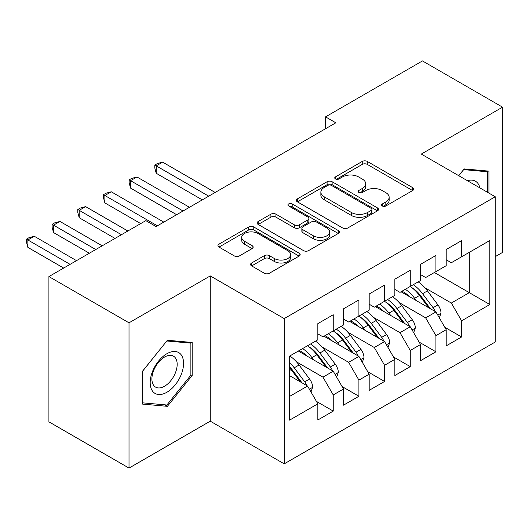 <?xml version="1.0" encoding="UTF-8"?>
<svg xmlns="http://www.w3.org/2000/svg" width="529" height="529" viewBox="0 0 529 529"><rect width="100%" height="100%" fill="white"/><g stroke="black" fill="none" stroke-linecap="round" stroke-linejoin="round"><path stroke-width="0.79" d="M382.348 205.993A2.493 1.442 0 0 0 385.872 205.993L412.646 190.539A3.564 2.056 0 0 0 413.691 189.084A3.564 2.056 0 0 0 412.646 187.63L367.291 161.438A3.564 2.056 0 0 0 362.246 161.438L335.472 176.898A2.493 1.442 0 0 0 334.745 177.916A2.493 1.442 0 0 0 335.472 178.934A2.493 1.442 0 0 0 339.003 178.934L342.468 176.931A11.407 6.586 0 0 1 358.596 176.931L362.378 179.119A11.407 6.586 0 0 1 365.718 183.775A11.407 6.586 0 0 1 362.378 188.43L358.913 190.427A2.493 1.442 0 0 0 358.179 191.445A2.493 1.442 0 0 0 358.913 192.463A2.493 1.442 0 0 0 362.438 192.463L365.903 190.466A11.407 6.586 0 0 1 382.031 190.466L385.813 192.649A11.407 6.586 0 0 1 389.152 197.304A11.407 6.586 0 0 1 385.813 201.959L382.348 203.956A2.493 1.442 0 0 0 381.614 204.974A2.493 1.442 0 0 0 382.348 205.993L382.348 203.956M251.625 262.992A3.564 2.056 0 0 0 250.581 264.447A3.564 2.056 0 0 0 251.625 265.902L264.348 273.248A3.564 2.056 0 0 0 269.387 273.248L299.123 256.082A3.564 2.056 0 0 0 300.168 254.628A3.564 2.056 0 0 0 299.123 253.173L253.768 226.981A3.564 2.056 0 0 0 248.723 226.981L218.993 244.147A3.564 2.056 0 0 0 217.948 245.601A3.564 2.056 0 0 0 218.993 247.056L234.36 255.937A3.564 2.056 0 0 0 239.399 255.937L252.128 248.584A3.564 2.056 0 0 0 253.173 247.129A3.564 2.056 0 0 0 252.128 245.674L244.504 241.277A9.535 5.502 0 0 1 241.713 237.382A9.535 5.502 0 0 1 247.598 232.297A9.535 5.502 0 0 1 257.987 233.494L287.849 250.733A9.535 5.502 0 0 1 290.639 254.628A9.535 5.502 0 0 1 284.754 259.713A9.535 5.502 0 0 1 274.366 258.516L269.387 255.646A3.564 2.056 0 0 0 264.348 255.646L251.625 262.992L251.625 265.902M129.01 322.822L129.01 468.079L210.264 421.17L210.264 275.913L129.01 322.822L48.913 276.581L145.825 220.626L156.095 226.557L335.803 122.801L325.54 116.869L325.54 128.732M210.264 275.913L284.205 318.597L495.237 196.762L495.237 342.018L284.205 463.854L284.205 318.597M495.237 256.644L502.55 252.419L502.55 107.162L421.296 154.078L495.237 196.762M502.55 107.162L422.453 60.921L325.54 116.869M342.719 227.999A3.564 2.056 0 0 0 347.758 227.999L377.494 210.833A3.564 2.056 0 0 0 378.539 209.378A3.564 2.056 0 0 0 377.494 207.923L332.133 181.738A3.564 2.056 0 0 0 327.094 181.738L297.358 198.904A3.564 2.056 0 0 0 296.319 200.359A3.564 2.056 0 0 0 297.358 201.814L342.719 227.999M289.661 206.535A2.493 1.442 0 0 1 292.193 206.885L292.193 203.923L338.309 230.545A3.564 2.056 0 0 1 339.354 232A3.564 2.056 0 0 1 338.309 233.454L308.572 250.62A3.564 2.056 0 0 1 303.534 250.62L258.178 224.435L258.178 221.525A3.564 2.056 0 0 0 257.134 222.98A3.564 2.056 0 0 0 258.178 224.435M258.178 221.525L270.901 214.179A3.564 2.056 0 0 1 275.94 214.179L294.336 224.799A3.564 2.056 0 0 0 299.374 224.799L307.818 219.925A3.564 2.056 0 0 0 308.863 218.47A3.564 2.056 0 0 0 307.818 217.016L288.669 205.96A2.493 1.442 0 0 1 287.935 204.941A2.493 1.442 0 0 1 289.475 203.612A2.493 1.442 0 0 1 292.193 203.923M434.388 272.501L469.302 292.663L469.302 252.346L489.841 240.49L461.599 256.79L461.599 240.635L446.198 249.529L446.198 265.684L435.929 271.615L435.929 255.461L420.529 264.348L420.529 280.509L410.259 286.434L410.259 270.279L394.852 279.173L394.852 295.327L384.583 301.259L384.583 285.105L369.182 293.998L369.182 310.153L358.913 316.077L358.913 299.923L343.506 308.817L343.506 324.971L333.237 330.903L333.237 314.748L317.836 323.642L317.836 339.797L289.594 356.096L289.594 420.132L317.836 403.825L307.567 386.038L289.594 375.663M489.841 240.49L489.841 304.519L461.599 320.825L451.336 303.038L424.886 287.769M444.79 327.272L461.599 336.98L461.599 320.825M461.599 336.98L446.198 345.873L446.198 329.719L435.929 335.644L425.66 317.856L399.21 302.588M419.113 342.091L435.929 351.805L435.929 335.644M435.929 351.805L420.529 360.699L420.529 344.538L410.259 350.469L399.99 332.681L373.54 317.413M393.444 356.916L410.259 366.623L410.259 350.469M410.259 366.623L394.852 375.517L394.852 359.363L384.583 365.288L374.314 347.507L347.87 332.232M367.767 371.735L384.583 381.449L384.583 365.288M384.583 381.449L369.182 390.342L369.182 374.182L358.913 380.113L348.644 362.325L322.194 347.057M342.098 386.56L358.913 396.267L358.913 380.113M358.913 396.267L343.506 405.161L343.506 389.007L333.237 394.932L322.968 377.151L296.524 361.876M316.421 401.379L333.237 411.093L333.237 394.932M333.237 411.093L317.836 419.986L317.836 403.825M317.836 333.865L322.968 336.834L333.237 330.903M289.594 396.413L307.567 386.038M343.506 319.047L348.644 322.009L358.913 316.077M322.968 377.151L333.237 371.219L298.323 351.058M343.506 389.007L333.237 371.219M369.182 304.221L374.314 307.19L384.583 301.259M348.644 362.325L358.913 356.394L323.993 336.239M369.182 374.182L358.913 356.394M394.852 289.403L399.99 292.365L410.259 286.434M374.314 347.507L384.583 341.575L349.669 321.414M394.852 359.363L384.583 341.575M420.529 274.577L425.66 277.54L435.929 271.615M399.99 332.681L410.259 326.75L375.339 306.595M420.529 344.538L410.259 326.75M446.198 259.759L451.336 262.721L461.599 256.79M425.66 317.856L435.929 311.931L401.015 291.77M446.198 329.719L435.929 311.931M48.913 276.581L48.913 421.838L129.01 468.079M210.264 421.17L284.205 463.854M451.336 303.038L469.302 292.663L489.841 304.519M488.941 193.131L488.941 171.132L464.171 168.916L458.729 175.688M192.166 375.504L192.166 342.475L167.395 340.259L142.618 371.08L142.618 404.11L167.395 406.325L192.166 375.504L190.883 374.763M383.34 206.35L385.813 204.921A11.407 6.586 0 0 0 389.152 200.266L389.152 197.304M365.718 183.775L365.718 186.737A11.407 6.586 0 0 1 362.378 191.392L359.905 192.814M412.6 190.566L367.291 164.407A3.564 2.056 0 0 0 362.246 164.407L336.47 179.285M377.448 210.859L332.133 184.7A3.564 2.056 0 0 0 327.094 184.7L297.41 201.84M371.193 210.397A2.493 1.442 0 0 0 371.927 209.378A2.493 1.442 0 0 0 371.193 208.36L331.379 185.375A2.493 1.442 0 0 0 327.854 185.375L324.198 187.484A11.407 6.586 0 0 0 320.858 192.139A11.407 6.586 0 0 0 324.198 196.795L351.415 212.506A11.407 6.586 0 0 0 367.543 212.506L371.193 210.397L371.193 213.359A2.493 1.442 0 0 0 371.927 212.341L371.927 209.378M320.858 192.139L320.858 195.102A11.407 6.586 0 0 0 324.198 199.757L324.198 196.795M371.193 213.359L367.543 215.468A11.407 6.586 0 0 1 351.415 215.468L324.198 199.757M258.225 224.461L270.901 217.141L270.901 214.179M308.863 218.47L308.863 221.433A3.564 2.056 0 0 1 307.818 222.888L299.374 227.761A3.564 2.056 0 0 1 294.336 227.761L275.94 217.141A3.564 2.056 0 0 0 270.901 217.141M292.193 206.885L338.262 233.481M313.426 235.822A9.535 5.502 0 0 0 323.814 237.012A9.535 5.502 0 0 0 329.699 231.927A9.535 5.502 0 0 0 326.909 228.039L316.388 221.962A3.564 2.056 0 0 0 311.343 221.962L302.905 226.835A3.564 2.056 0 0 0 301.861 228.29A3.564 2.056 0 0 0 302.905 229.745L313.426 235.822L313.426 238.784A9.535 5.502 0 0 0 323.814 239.981A9.535 5.502 0 0 0 329.699 234.896L329.699 231.927M301.861 228.29L301.861 231.252A3.564 2.056 0 0 0 302.905 232.714L302.905 229.745M313.426 238.784L302.905 232.714M290.639 254.628L290.639 257.59A9.535 5.502 0 0 1 284.754 262.675A9.535 5.502 0 0 1 274.366 261.478L269.387 258.608A3.564 2.056 0 0 0 264.348 258.608L251.672 265.928M241.713 237.382L241.713 240.351A9.535 5.502 0 0 0 244.504 244.239L244.504 241.277M252.082 248.617L244.504 244.239M299.077 256.109L253.768 229.943A3.564 2.056 0 0 0 248.723 229.943L219.039 247.089M164.777 404.817L167.395 406.325M439.354 317.869L441.014 313.089A9.621 5.554 -120 0 0 437.939 304.896L427.452 290.89A27.773 16.035 -120 0 0 418.161 281.871M416.363 300.631L414.617 298.303A27.773 16.035 -120 0 0 405.32 289.284M409.539 296.69A23.058 13.311 -120 0 0 401.928 291.248M435.188 311.502A9.621 5.554 -120 0 0 433.066 307.713L422.572 293.707A27.773 16.035 -120 0 0 413.281 284.688M411.886 287.677A23.058 13.311 60 0 1 420.74 295.87L430.368 308.718M215.144 192.463L162.641 162.152L156.227 165.861L156.227 173.274L202.309 199.876M410.2 286.467A27.773 16.035 60 0 1 419.49 295.486L428.675 307.739M156.227 173.274L154.812 168.01L154.812 165.048L208.724 196.173M154.812 165.048L157.377 163.56L162.641 162.152M413.685 332.688L415.338 327.907A9.621 5.554 -120 0 0 412.27 319.714L401.776 305.716A27.773 16.035 -120 0 0 392.485 296.696M390.686 315.456L388.941 313.122A27.773 16.035 -120 0 0 379.65 304.109M383.862 311.515A23.058 13.311 -120 0 0 376.258 306.066M409.512 326.32A9.621 5.554 -120 0 0 407.39 322.531L396.902 308.526A27.773 16.035 -120 0 0 387.612 299.513M386.216 302.495A23.058 13.311 60 0 1 395.07 310.695L404.692 323.543M189.468 207.289L136.971 176.977L130.551 180.68L130.551 188.093L176.633 214.695M384.53 301.292A27.773 16.035 60 0 1 393.821 310.305L402.999 322.564M130.551 188.093L129.142 182.829L129.142 179.867L183.054 210.992M129.142 179.867L131.708 178.385L136.971 176.977M388.008 347.513L389.668 342.732A9.621 5.554 -120 0 0 386.593 334.54L376.106 320.534A27.773 16.035 -120 0 0 366.815 311.515M365.017 330.275L363.271 327.947A27.773 16.035 -120 0 0 353.98 318.927M358.193 326.333A23.058 13.311 -120 0 0 350.582 320.891M383.842 341.145A9.621 5.554 -120 0 0 381.72 337.357L371.226 323.351A27.773 16.035 -120 0 0 361.935 314.332M360.54 317.321A23.058 13.311 60 0 1 369.401 325.514L379.022 338.362M163.798 222.107L111.295 191.796L104.881 195.505L104.881 202.918L140.694 223.588M358.854 316.111A27.773 16.035 60 0 1 368.144 325.13L377.329 337.383M104.881 202.918L103.466 197.654L103.466 194.692L157.377 225.817M103.466 194.692L106.038 193.204L111.295 191.796M479.909 187.914A23.6 13.628 120 0 0 478.11 183.675A23.6 13.628 120 0 0 467.424 180.706M463.602 169.617L487.659 171.793L487.659 192.391M486.072 170.874L487.659 171.793M458.782 175.714L463.655 169.65M152.425 390.977A23.6 13.628 120 0 0 175.225 384.867A23.6 13.628 120 0 0 181.328 355.019A23.6 13.628 120 0 0 158.535 361.128A23.6 13.628 120 0 0 152.425 390.977M153.595 385.257A17.867 10.316 120 0 0 155.605 387.122A17.867 10.316 120 0 0 172.229 378.777A17.867 10.316 120 0 0 175.483 358.034A17.867 10.316 120 0 0 173.472 356.169A17.867 10.316 120 0 0 156.849 364.514A17.867 10.316 120 0 0 153.595 385.257M166.88 340.993L190.883 343.136L190.883 375.14L166.88 405.002L142.876 402.86L142.876 370.855L166.827 340.96M189.296 342.217L190.883 343.136M362.339 362.332L363.992 357.551A9.621 5.554 -120 0 0 360.923 349.358L350.436 335.36A27.773 16.035 -120 0 0 341.139 326.34M339.347 345.1L337.595 342.766A27.773 16.035 -120 0 0 328.304 333.753M332.516 341.159A23.058 13.311 -120 0 0 324.912 335.71M358.166 355.964A9.621 5.554 -120 0 0 356.043 352.175L345.556 338.17A27.773 16.035 -120 0 0 336.265 329.157M334.87 332.139A23.058 13.311 60 0 1 343.724 340.339L353.346 353.187M127.853 231.001L85.625 206.621L79.205 210.324L79.205 217.736L115.018 238.414M333.184 330.936A27.773 16.035 60 0 1 342.475 339.949L351.659 352.208M79.205 217.736L77.796 212.473L77.796 209.51L121.439 234.711M77.796 209.51L80.362 208.029L85.625 206.621M336.669 377.157L338.322 372.376A9.621 5.554 -120 0 0 335.247 364.183L324.76 350.178A27.773 16.035 -120 0 0 315.469 341.159M313.671 359.918L311.925 357.591A27.773 16.035 -120 0 0 302.634 348.571M306.846 355.984A23.058 13.311 -120 0 0 299.235 350.535M332.496 370.789A9.621 5.554 -120 0 0 330.374 367L319.88 352.995A27.773 16.035 -120 0 0 310.589 343.976M309.194 346.964A23.058 13.311 60 0 1 318.055 355.157L327.676 368.005M102.183 245.826L59.956 221.439L53.535 225.149L53.535 232.562L89.348 253.232M307.508 345.754A27.773 16.035 60 0 1 316.805 354.774L325.983 367.027M53.535 232.562L52.12 227.298L52.12 224.336L95.762 249.529M52.12 224.336L54.692 222.848L59.956 221.439M310.992 391.976L312.646 387.195A9.621 5.554 -120 0 0 309.577 379.002L299.09 365.003A27.773 16.035 -120 0 0 289.793 355.984M306.82 385.615A9.621 5.554 -120 0 0 304.697 381.819L294.21 367.814A27.773 16.035 -120 0 0 289.594 362.577M289.594 366.683A23.058 13.311 60 0 1 292.378 369.983L302.006 382.831M76.513 260.645L34.279 236.265L27.865 239.968L27.865 247.38L63.672 268.058M289.594 367.662A27.773 16.035 60 0 1 291.129 369.592L300.313 381.852M27.865 247.38L26.45 242.117L26.45 239.154L70.093 264.355M26.45 239.154L29.016 237.673L34.279 236.265M385.813 204.921L385.813 201.959M358.913 192.463L358.913 190.427M362.378 191.392L362.378 188.43M335.472 178.934L335.472 176.898M362.246 164.407L362.246 161.438M367.291 164.407L367.291 161.438M412.646 190.539L412.646 187.63M297.358 201.814L297.358 198.904M327.094 184.7L327.094 181.738M332.133 184.7L332.133 181.738M377.494 210.833L377.494 207.923M351.415 215.468L351.415 212.506M367.543 215.468L367.543 212.506M275.94 217.141L275.94 214.179M294.336 227.761L294.336 224.799M299.374 227.761L299.374 224.799M307.818 222.888L307.818 219.925M338.309 233.454L338.309 230.545M264.348 258.608L264.348 255.646M269.387 258.608L269.387 255.646M274.366 261.478L274.366 258.516M252.128 248.584L252.128 245.674M218.993 247.056L218.993 244.147M248.723 229.943L248.723 226.981M253.768 229.943L253.768 226.981M299.123 256.082L299.123 253.173M437.767 315.112L440.948 313.274M422.572 293.707L427.452 290.89M414.617 298.303L419.49 295.486M433.066 307.713L437.939 304.896M412.091 329.931L415.278 328.092M396.902 308.526L401.776 305.716M388.941 313.122L393.821 310.305M407.39 322.531L412.27 319.714M386.421 344.756L389.602 342.918M371.226 323.351L376.106 320.534M363.271 327.947L368.144 325.13M381.72 337.357L386.593 334.54M360.745 359.575L363.932 357.736M345.556 338.17L350.436 335.36M337.595 342.766L342.475 339.949M356.043 352.175L360.923 349.358M335.075 374.4L338.256 372.561M319.88 352.995L324.76 350.178M311.925 357.591L316.805 354.774M330.374 367L335.247 364.183M309.399 389.218L312.586 387.38M294.21 367.814L299.09 365.003M289.594 370.479L291.129 369.592M304.697 381.819L309.577 379.002"/></g></svg>
